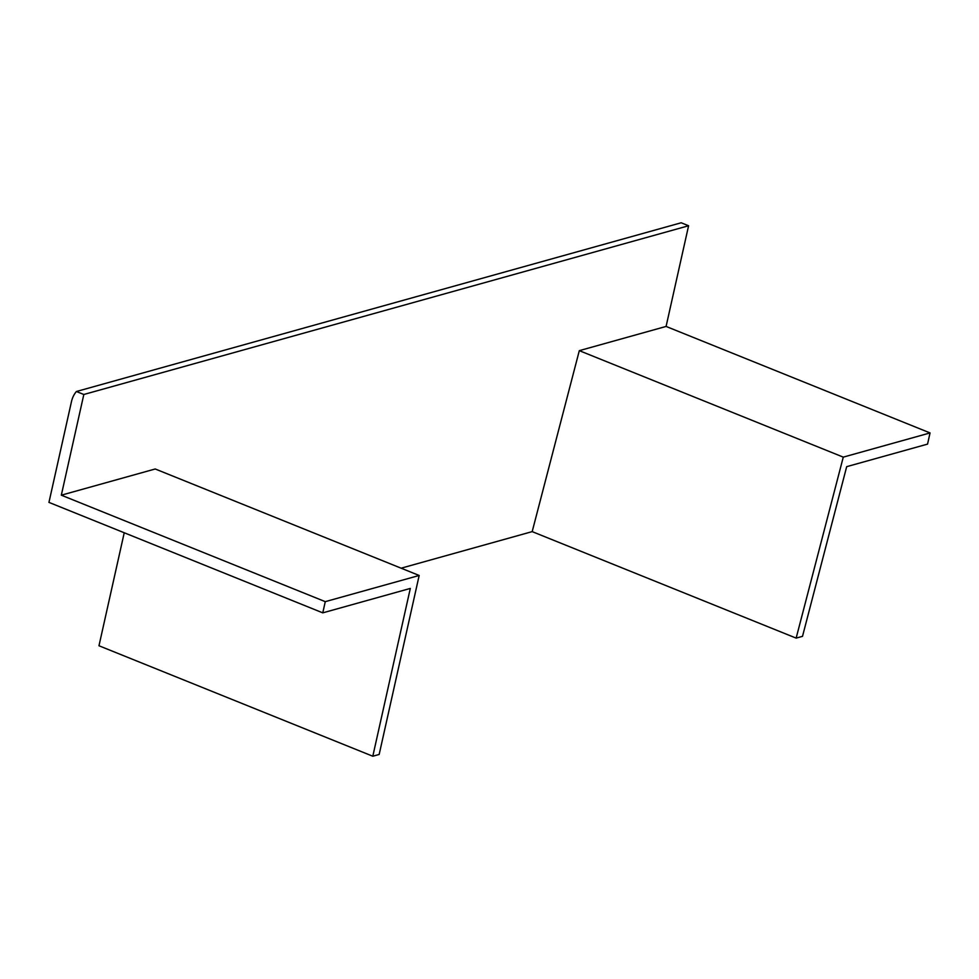 <?xml version="1.0" encoding="UTF-8"?>
<svg xmlns="http://www.w3.org/2000/svg" width="979" height="979" viewBox="0 0 979 979"><rect width="100%" height="100%" fill="white"/><g stroke="black" fill="none" stroke-linecap="round" stroke-linejoin="round"><path stroke-width="1.47" d="M843.274 457.132L930.05 432.926L927.554 444.111L846.688 466.665L802.511 636.338L796.147 638.112L843.274 457.132L579.311 350.653L532.184 531.621L796.147 638.112M419.171 575.468L325.273 601.657L61.322 495.178L155.22 468.978L419.171 575.468L379.167 754.454L372.803 756.229L410.311 588.428L322.776 612.854L48.95 502.386L71.467 401.635A25.209 21.048 -105.6 0 1 76.423 391.502L681.2 222.771L688.592 225.757L83.827 394.488L76.423 391.502M322.776 612.854L325.273 601.657M372.803 756.229L98.977 645.761L124.235 532.747M61.322 495.178L83.827 394.488M401.145 568.187L532.184 531.621M930.05 432.926L666.087 326.435L579.311 350.653M666.087 326.435L688.592 225.757"/></g></svg>
